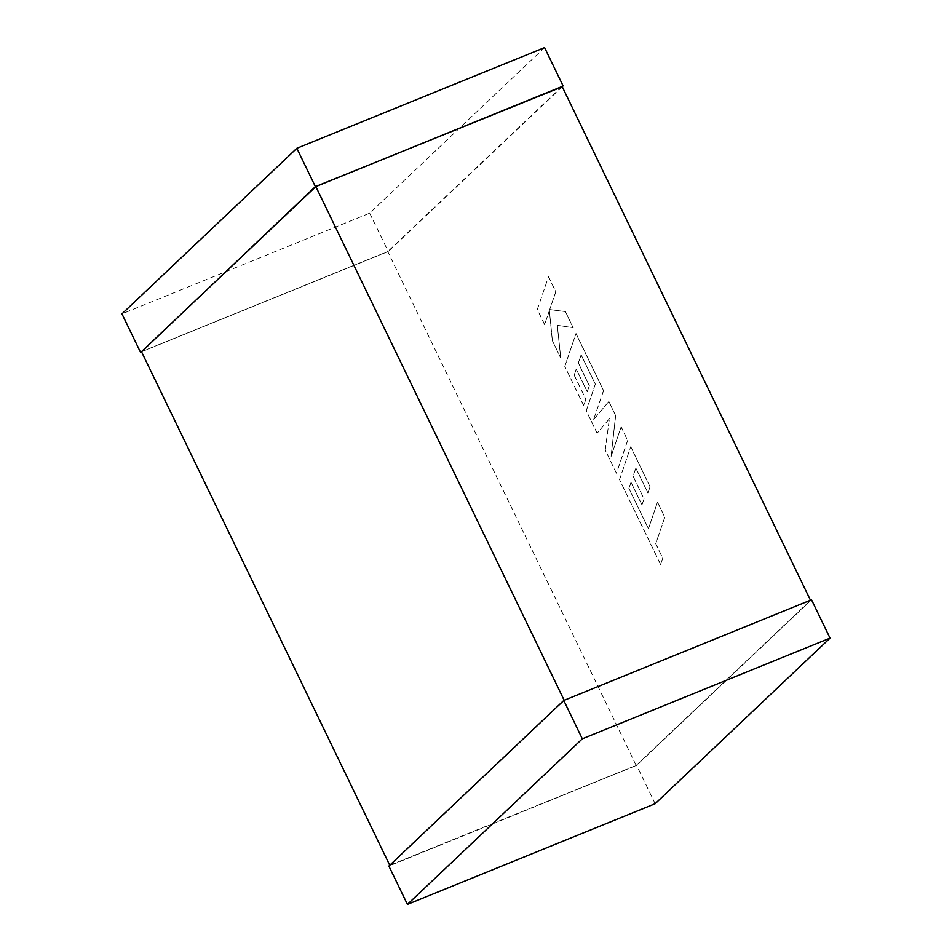 <?xml version="1.0" encoding="UTF-8"?>
<svg xmlns="http://www.w3.org/2000/svg" width="952" height="952" viewBox="0 0 952 952"><rect width="100%" height="100%" fill="white"/><g stroke="black" fill="none" stroke-linecap="round" stroke-linejoin="round"><path stroke-width="0.71" stroke-dasharray="4.76 3.57" d="M810.461 600.212L564.179 700.315M389.749 865.237L636.162 765.408L387.762 251.566L141.479 351.669M636.162 765.408L810.521 600.331M562.12 86.501L387.762 251.566M389.88 865.499L564.238 700.434M562.251 86.763L388.226 251.53L141.539 351.788M544.58 47.6L369.685 213.177L121.951 313.874M369.685 213.177L388.226 251.53M811.52 599.784L636.614 765.36L388.88 866.058M655.154 803.714L636.614 765.36M628.891 488.352L648.443 528.646L657.487 502.18L664.77 517.257L655.726 543.711L662.723 558.205L660.557 564.536L619.502 479.582L630.7 446.785L650.026 486.769L647.884 492.969L635.841 468.063L633.044 476.178L644.016 498.884L641.934 504.929L630.962 482.224L628.891 488.352L648.443 528.646M648.514 528.61L657.487 502.18M657.558 502.156L664.77 517.257M664.841 517.233L655.726 543.711M655.797 543.687L662.723 558.205M662.794 558.169L660.557 564.536M660.64 564.5L619.502 479.582M619.573 479.558L630.7 446.785M630.783 446.762L650.026 486.769M650.109 486.734L647.884 492.969M647.955 492.946L635.841 468.063M635.912 468.027L633.044 476.178M633.116 476.155L644.016 498.884M644.087 498.86L641.934 504.929M642.005 504.905L630.962 482.224M631.033 482.188L628.963 488.328M616.42 473.215L605.198 449.998L609.399 418.702L597.118 433.291L586.218 410.752L595.298 384.203L581.125 354.87L578.316 362.986L589.3 385.691L587.217 391.736L576.234 369.031L574.163 375.159L585.825 399.269L583.671 405.481L564.774 366.377L575.972 333.581L603.532 390.582L593.548 419.761L608.792 401.47L615.623 415.584L611.089 456.294L621.12 426.972L627.63 440.419L616.42 473.215L605.198 449.998M605.27 449.975L609.399 418.702M609.47 418.666L597.118 433.291M597.19 433.255L586.218 410.752M586.301 410.728L595.298 384.203M595.369 384.18L581.125 354.87M581.196 354.846L578.316 362.986M578.388 362.962L589.3 385.691M589.371 385.667L587.217 391.736M587.289 391.712L576.234 369.031M576.305 368.995L574.163 375.159M574.235 375.136L585.825 399.269M585.896 399.245L583.671 405.481M583.743 405.445L564.774 366.377M564.845 366.353L575.972 333.581M576.055 333.545L603.532 390.582M603.604 390.558L593.548 419.761M593.62 419.725L608.792 401.47M608.875 401.447L615.623 415.584M615.694 415.548L611.089 456.294M611.16 456.258L621.12 426.972M621.204 426.948L627.63 440.419M627.701 440.395L616.491 473.18M537.297 309.543L548.507 276.758L555.789 291.812L549.685 309.59L565.345 311.578L573.128 327.678L557.289 325.31L560.74 358.047L552.327 340.637L549.375 310.649L544.58 324.608L537.297 309.543L548.507 276.758M548.578 276.735L555.789 291.812M555.861 291.776L549.685 309.59M549.756 309.555L565.345 311.578M565.417 311.542L573.128 327.678M573.199 327.643L557.289 325.31M557.36 325.286L560.74 358.047M560.811 358.012L552.327 340.637M552.398 340.602L549.375 310.649M549.447 310.614L544.58 324.608M544.651 324.584L537.368 309.519"/><path stroke-width="1.43" d="M564.179 700.315L315.838 186.592L562.12 86.501L810.461 600.212M389.749 865.237L141.479 351.669L315.838 186.592M141.539 351.788L315.386 186.64L562.251 86.763M315.386 186.64L296.845 148.286L121.951 313.874L140.48 352.216M296.845 148.286L544.58 47.6L563.12 85.942M388.88 866.058L563.774 700.47L811.52 599.784L830.049 638.126L655.154 803.714L407.42 904.4L388.88 866.058M407.42 904.4L582.315 738.823L563.774 700.47M582.315 738.823L830.049 638.126"/></g></svg>
